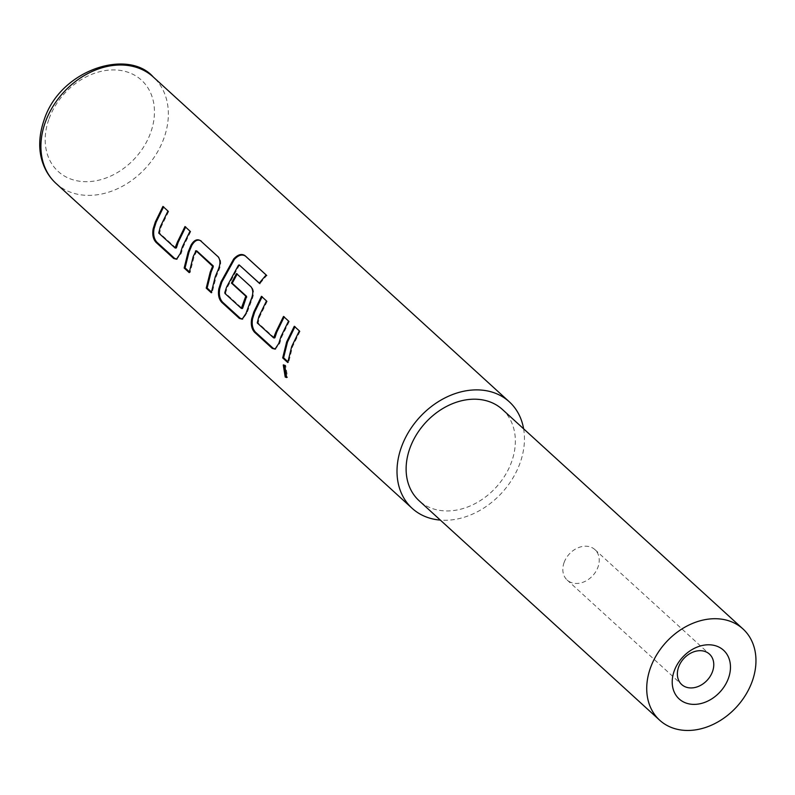 <?xml version="1.0" encoding="UTF-8"?>
<svg xmlns="http://www.w3.org/2000/svg" width="795" height="795" viewBox="0 0 795 795"><rect width="100%" height="100%" fill="white"/><g stroke="black" fill="none" stroke-linecap="round" stroke-linejoin="round"><path stroke-width="0.6" stroke-dasharray="3.98 2.98" d="M283.676 364.935L285.644 365.283L287.591 377.237L287.094 377.277M185.583 227.112L190.77 231.514L183.257 246.897L181.161 253.555L176.907 259.13M163.522 206.978L168.709 211.381L161.196 226.764L159.606 233.084L175.943 247.99L175.069 247.961M200.598 240.815L218.893 257.173C221.268 260.313 221.268 264.656 218.893 270.191L216.101 276.859L212.176 292.649L211.391 291.934M196.872 251.001L194.04 256.725L190.114 272.526L189.329 271.801M237.129 274.136L251.737 287.134C254.112 290.284 254.102 294.617 251.737 300.152L246.848 313.488L242.594 319.053M239.881 265.381L239.126 265.639L227.44 287.194L225.691 292.56L225.85 293.514L242.187 308.42L241.312 308.39M284.113 317.006L289.3 321.399L281.788 336.782L279.691 343.45L275.438 349.015M262.052 296.873L267.229 301.275L259.727 316.658L258.137 322.979L274.474 337.885L273.599 337.845M294.895 326.834L300.073 331.237L292.56 346.62L288.645 362.411L287.86 361.695M564.132 562.433A20.59 15.95 132.4 0 0 567.153 580.042A20.59 15.95 132.4 0 0 597.939 567.213A20.59 15.95 132.4 0 0 594.918 549.613A20.59 15.95 132.4 0 0 564.132 562.433M523.617 428.813A72.077 55.829 -47.6 0 1 519.9 463.435A72.077 55.829 -47.6 0 1 440.331 520.099M502.37 409.425A61.781 47.849 -47.6 0 1 511.453 462.243A61.781 47.849 -47.6 0 1 419.094 500.711M288.645 362.411L287.74 362.52M300.073 331.237L299.337 330.889M295.024 326.626L294.289 326.278M279.691 343.45L278.807 343.43M289.3 321.399L288.565 321.061M284.242 316.788L283.507 316.45M258.137 322.979L257.262 322.949M257.978 322.025L257.113 321.985M267.229 301.275L266.494 300.927M262.181 296.664L261.446 296.316M239.126 265.639L238.45 265.202M266.146 274.981L266.732 275.517L259.876 283.626L259.21 283.179M259.876 283.626L259.279 283.08M266.732 275.517L266.166 274.961M246.848 313.488L245.963 313.459M251.737 300.152L250.932 299.934M251.737 287.134L251.001 286.796M237.258 273.917L236.522 273.579M225.85 293.514L224.975 293.484M225.691 292.56L224.816 292.52M218.893 270.191L218.088 269.972M218.893 257.173L218.158 256.825M201.214 241.034L200.479 240.696M190.114 272.526L189.21 272.635M196.246 251.319L195.431 251.121M212.176 292.649L211.281 292.759M181.161 253.555L180.286 253.535M190.77 231.514L190.035 231.166M185.712 226.903L184.977 226.555M159.606 233.084L158.732 233.054M159.457 232.13L158.583 232.09M168.709 211.381L167.974 211.043M163.651 206.77L162.915 206.432M284.729 365.471L285.644 365.283M49.101 118.634A61.781 47.849 -47.6 0 1 120.105 70.377A61.781 47.849 -47.6 0 1 150.543 132.974A61.781 47.849 -47.6 0 1 79.54 181.23A61.781 47.849 -47.6 0 1 49.101 118.634M56.057 183.446A72.077 55.829 132.4 0 0 163.8 138.559A72.077 55.829 132.4 0 0 153.216 76.946M283.268 364.925L284.153 364.736M567.153 580.042L681.683 684.525M594.918 549.613L709.448 654.096M286.677 377.585L287.591 377.237M275 349.114L275.925 349.025M242.157 319.143L243.081 319.053M176.47 259.22L177.394 259.13"/><path stroke-width="1.19" d="M285.206 377.049L283.268 364.945L284.729 365.471L286.667 377.555L285.206 377.049M287.094 377.277L286.111 376.701L283.676 364.935M175.943 247.99L175.069 247.961L177.364 242.167L184.977 226.555L190.035 231.166L182.413 246.778L180.286 253.535L176.47 259.22L173.717 258.494L156.039 242.366C153.117 239.126 152.163 234.605 153.167 228.801L155.303 222.034L162.915 206.432L167.974 211.043L160.352 226.645L158.732 233.054L175.069 247.961L176.46 247.652L178.209 242.286L185.712 226.903M176.907 259.13L174.622 258.385L156.933 242.256C154.021 239.027 153.057 234.555 154.041 228.821L156.148 222.153L163.651 206.77M211.391 291.934L207.127 288.038L211.053 272.248L213.259 266.842L196.057 250.793L193.195 256.606L189.21 272.635L184.162 268.024L188.147 252.005L190.969 245.228C193.96 240.16 197.13 238.649 200.479 240.696L218.158 256.825C220.523 259.985 220.493 264.367 218.088 269.972L215.256 276.74L211.281 292.759L206.223 288.148L210.208 272.128L212.444 266.643M189.329 271.801L185.066 267.915L188.991 252.124L191.774 245.446L190.969 245.228M242.187 308.42L241.312 308.39L245.794 296.157L231.434 283.06L236.522 273.579L251.001 286.796C253.367 289.946 253.337 294.329 250.932 299.934L245.963 313.459L242.157 319.143L239.404 318.427L221.716 302.289C218.804 299.059 217.85 294.538 218.854 288.724L220.98 281.967L233.7 258.951C237.804 254.549 241.561 253.436 244.949 255.593L266.166 274.961L259.21 283.179L239.215 264.944L238.45 265.202L226.595 287.075L224.816 292.52L224.975 293.484L241.312 308.39L242.704 308.082L246.599 296.366L232.239 283.268L237.258 273.917M242.594 319.053L240.309 318.318L222.62 302.18C219.708 298.96 218.744 294.478 219.728 288.744L221.825 282.086L234.366 259.399L233.7 258.951M274.474 337.885L273.599 337.845L275.895 332.052L283.507 316.45L288.565 321.061L280.943 336.663L278.807 343.43L275 349.114L272.248 348.389L254.559 332.25C251.647 329.021 250.693 324.499 251.697 318.686L253.824 311.928L261.446 296.316L266.494 300.927L258.882 316.539L257.262 322.949L273.599 337.845L274.991 337.537L276.74 332.181L284.242 316.788M275.438 349.015L273.152 348.28L255.463 332.141C252.552 328.921 251.588 324.44 252.572 318.706L254.678 312.047L262.181 296.664M287.86 361.695L283.596 357.8L287.502 342.009L295.024 326.626M678.662 666.926A20.59 15.95 132.4 0 0 681.683 684.525A20.59 15.95 132.4 0 0 712.469 671.705A20.59 15.95 132.4 0 0 709.448 654.096A20.59 15.95 132.4 0 0 678.662 666.926M728.389 678.403A32.953 25.52 -47.6 0 1 690.527 704.141A32.953 25.52 -47.6 0 1 674.289 670.761A32.953 25.52 -47.6 0 1 712.161 645.023A32.953 25.52 -47.6 0 1 728.389 678.403M440.331 520.099A72.077 55.829 -47.6 0 1 412.148 508.323A72.077 55.829 -47.6 0 1 401.564 446.71A72.077 55.829 -47.6 0 1 509.317 401.823A72.077 55.829 -47.6 0 1 523.617 428.813M286.657 341.89L294.289 326.278L299.337 330.889L291.715 346.501L287.74 362.52L282.692 357.909L286.657 341.89M650.628 667.412A61.781 47.849 -47.6 0 1 742.977 628.944A61.781 47.849 -47.6 0 1 752.06 681.752A61.781 47.849 -47.6 0 1 659.701 720.23A61.781 47.849 -47.6 0 1 650.628 667.412M659.701 720.23L419.094 500.711A61.781 47.849 -47.6 0 1 410.021 447.903A61.781 47.849 -47.6 0 1 502.37 409.425L742.977 628.944M213.259 266.842L213.209 265.898L196.872 251.001L195.431 251.121M283.596 357.8L282.692 357.909M273.152 348.28L272.248 348.389M252.572 318.706L251.697 318.686M255.463 332.141L254.559 332.25M259.876 283.626L239.215 264.944M234.366 259.399C238.421 255.066 242.137 253.983 245.516 256.159L244.949 255.593M245.516 256.159L266.732 275.517M219.728 288.744L218.854 288.724M222.62 302.18L221.716 302.289M240.309 318.318L239.404 318.427M232.239 283.268L231.434 283.06M246.599 296.366L245.794 296.157M246.649 297.31L245.844 297.111M191.774 245.446C194.725 240.448 197.876 238.977 201.214 241.034M185.066 267.915L184.162 268.024M196.872 251.001L196.246 251.319L196.872 251.001M213.209 265.898L212.394 265.699M207.127 288.038L206.223 288.148M174.622 258.385L173.717 258.494M154.041 228.821L153.167 228.801M156.933 242.256L156.039 242.366M56.057 183.446C49.926 177.871 45.434 170.865 42.582 162.438C38.259 149.5 38.816 135.18 44.252 119.489C60.609 69.404 128.184 48.266 153.216 76.946A72.077 55.829 132.4 0 0 45.464 121.834A72.077 55.829 132.4 0 0 56.057 183.446L412.148 508.323M509.317 401.823L153.216 76.946M273.798 337.905L274.672 337.935M241.501 308.45L242.376 308.48M195.928 250.743L196.733 250.952M175.268 248.01L176.142 248.05"/></g></svg>
